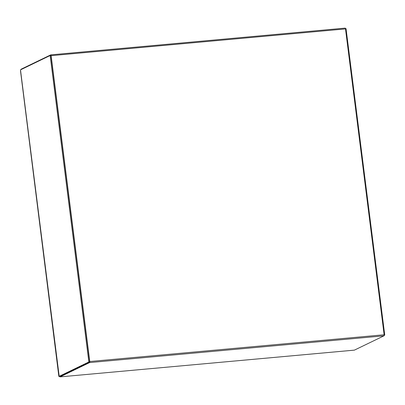 <?xml version="1.0" encoding="UTF-8"?>
<svg xmlns="http://www.w3.org/2000/svg" width="405" height="405" viewBox="0 0 405 405"><rect width="100%" height="100%" fill="white"/><g stroke="black" fill="none" stroke-linecap="round" stroke-linejoin="round"><path stroke-width="0.61" d="M59.201 376.306L20.483 70.733L58.852 376.432L59.702 376.356M50.144 55.526L50.908 55.455L89.621 361.903L59.97 376.25L59.201 376.321L88.857 361.974L50.144 55.526L20.488 69.873L21.354 76.737M58.325 369.578L59.17 376.28L58.391 369.902M59.687 376.275A0.942 0.289 -95.2 0 0 60.016 376.888A0.942 0.289 -95.2 0 0 60.046 376.883L89.611 362.576A0.942 0.289 -95.2 0 0 89.768 361.513L51.131 55.667A0.942 0.289 -95.2 0 0 50.772 54.862A0.942 0.289 -95.2 0 0 50.741 54.872L21.171 69.174A0.942 0.289 -95.2 0 0 21.004 69.625M50.807 54.867L345.106 28.117A0.942 0.289 84.8 0 1 345.136 28.112A0.942 0.289 84.8 0 1 345.495 28.917L384.132 334.763A0.942 0.289 84.8 0 1 383.975 335.826L354.41 350.128A0.942 0.289 84.8 0 1 354.375 350.138A0.942 0.289 84.8 0 1 354.345 350.133M345.455 28.689L346.037 28.634L384.75 335.082L384.148 335.375M384.158 335.137L384.75 335.082M89.621 361.903L88.857 361.974M58.35 369.588L59.201 376.321M58.34 369.522L21.349 76.672M60.046 376.883L354.41 350.128M345.495 28.917L51.131 55.667M383.975 335.826L89.611 362.576M89.768 361.513L384.132 334.763M60.016 376.888L354.375 350.138M345.136 28.112L50.772 54.862M21.308 76.707L58.3 369.557"/></g></svg>
